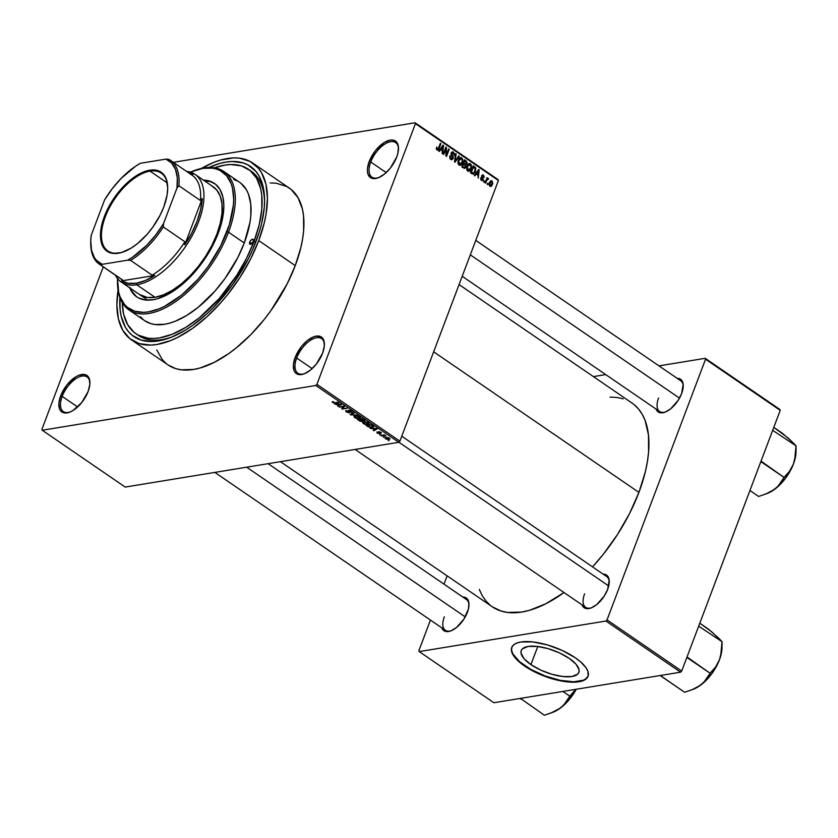 <?xml version="1.0" encoding="UTF-8"?>
<svg xmlns="http://www.w3.org/2000/svg" width="838" height="838" viewBox="0 0 838 838"><rect width="100%" height="100%" fill="white"/><g stroke="black" fill="none" stroke-linecap="round" stroke-linejoin="round"><path stroke-width="1.26" d="M370.752 162.006A20.971 10.601 -55.6 0 0 378.755 177.593A20.971 10.601 124.4 0 1 371.925 177.174A20.971 10.601 124.4 0 1 370.752 162.006L386.203 172.586L370.752 162.006A20.971 10.601 124.4 0 1 395.63 142.565A20.971 10.601 124.4 0 1 398.49 148.787A20.971 10.601 -55.6 0 0 386.978 142.889A20.971 10.601 -55.6 0 0 370.752 162.006L369.191 161.556L370.752 162.006M396.699 157.052A22.144 11.187 124.4 0 1 378.21 177.813A22.144 11.187 124.4 0 1 369.191 161.556L367.463 168.731L367.484 171.842L368.091 174.472L370.983 177.907L373.151 178.578L378.514 177.698L384.558 174.021L390.351 168.103L396.699 157.052L397.851 153.354L398.417 146.765L396.615 142.093L392.75 140.04L390.204 140.103L384.391 142.429L375.539 150.505L369.191 161.556A22.144 11.187 124.4 0 1 386.611 141.245A22.144 11.187 124.4 0 1 398.49 148.2A22.144 11.187 124.4 0 1 396.699 157.052M296.673 358.036A20.971 10.601 -55.6 0 0 304.686 373.622A20.971 10.601 124.4 0 1 297.846 373.203A20.971 10.601 124.4 0 1 296.673 358.036L312.134 368.615L296.673 358.036A20.971 10.601 124.4 0 1 321.562 338.594A20.971 10.601 124.4 0 1 324.421 344.816A20.971 10.601 -55.6 0 0 312.899 338.919A20.971 10.601 -55.6 0 0 296.673 358.036L295.123 357.585L296.673 358.036M322.63 353.081A22.144 11.187 124.4 0 1 304.131 373.842A22.144 11.187 124.4 0 1 295.123 357.585L293.394 364.76L294.023 370.501L295.206 372.543L296.914 373.926L301.617 374.534L304.445 373.727L310.479 370.05L316.282 364.132L322.63 353.081L324.358 345.905L323.73 340.165L322.546 338.123L320.839 336.729L316.125 336.132L313.307 336.939L307.263 340.616L301.471 346.534L295.123 357.585A22.144 11.187 124.4 0 1 312.532 337.274A22.144 11.187 124.4 0 1 324.421 344.219A22.144 11.187 124.4 0 1 322.63 353.081M62.19 396.395A20.971 10.601 -55.6 0 0 70.193 411.992A20.971 10.601 124.4 0 1 63.363 411.573A20.971 10.601 124.4 0 1 62.19 396.395L77.641 406.985L62.19 396.395A20.971 10.601 124.4 0 1 87.068 376.964A20.971 10.601 124.4 0 1 89.928 383.186A20.971 10.601 -55.6 0 0 78.405 377.278A20.971 10.601 -55.6 0 0 62.19 396.395L60.629 395.945L62.19 396.395M88.137 391.451A22.144 11.187 124.4 0 1 69.638 412.212A22.144 11.187 124.4 0 1 60.629 395.945L58.901 403.12L59.529 408.86L60.713 410.913L64.589 412.966L69.952 412.087L72.948 410.578L81.789 402.491L88.137 391.451L89.865 384.275L89.237 378.535L88.053 376.482L84.177 374.429L78.814 375.309L75.818 376.817L66.977 384.904L60.629 395.945A22.144 11.187 124.4 0 1 78.039 375.634A22.144 11.187 124.4 0 1 89.928 382.589A22.144 11.187 124.4 0 1 88.137 391.451M553.499 650.424A30.807 11.564 -159.3 0 0 554.787 650.917L553.489 650.424M530.925 664.607L537.776 646.475L530.925 664.607L523.98 658.626L521.016 653.074L521.184 650.728L522.462 648.801L528.118 646.454L537.116 646.402L548.073 648.643L559.344 652.833L569.191 658.354A30.807 11.564 20.7 0 1 578.88 672.369A30.807 11.564 20.7 0 1 560.213 676.182A30.807 11.564 20.7 0 1 530.925 664.607A30.807 11.564 20.7 0 1 521.236 650.592A30.807 11.564 20.7 0 1 539.902 646.779A30.807 11.564 20.7 0 1 569.191 658.354L576.135 664.335L579.1 669.887L578.932 672.233L577.644 674.161L571.998 676.507L563 676.559L552.033 674.318L540.772 670.128L530.925 664.607M511.829 647.271A40.79 15.304 -159.3 0 0 524.724 665.623A40.79 15.304 -159.3 0 0 563.241 680.896A40.79 15.304 -159.3 0 0 588.129 676.098L587.909 671.301L585.93 667.603L580.409 661.695L575.235 657.736A40.79 15.304 20.7 0 1 588.056 676.297A40.79 15.304 20.7 0 1 563.346 681.346A40.79 15.304 20.7 0 1 524.578 666.032L534.089 671.626L544.972 676.381L563.576 681.378L573.443 682.205L578.943 681.776L585.05 679.712L588.119 676.119M444.329 616.799A18.646 9.417 -55.6 0 0 451.389 630.679A18.646 9.417 124.4 0 1 445.366 630.291A18.646 9.417 124.4 0 1 444.329 616.799M467.374 612.327A19.808 10.014 124.4 0 1 450.834 630.899A19.808 10.014 124.4 0 1 441.752 627.809L444.37 630.983L448.581 631.517L451.106 630.794L456.511 627.505L463.959 619.052L468.411 609.017L468.913 603.119L467.311 598.94L465.781 597.704L462.817 597.044A19.808 10.014 124.4 0 1 468.987 604.397A19.808 10.014 124.4 0 1 467.374 612.327M658.584 398.029A18.646 9.417 -55.6 0 0 665.644 411.908A18.646 9.417 124.4 0 1 659.621 411.521A18.646 9.417 124.4 0 1 658.584 398.029M681.64 393.556A19.808 10.014 124.4 0 1 665.089 412.128A19.808 10.014 124.4 0 1 656.007 409.038L658.626 412.202L660.564 412.809L665.362 412.024L670.767 408.735L678.214 400.281L681.64 393.556L683.169 384.349L681.566 380.169L680.037 378.923L677.083 378.273A19.808 10.014 124.4 0 1 683.242 385.627A19.808 10.014 124.4 0 1 681.64 393.556M584.589 593.859A18.646 9.417 -55.6 0 0 591.649 607.728A18.646 9.417 124.4 0 1 585.626 607.341A18.646 9.417 124.4 0 1 584.589 593.859M607.644 589.376A19.808 10.014 124.4 0 1 591.094 607.948A19.808 10.014 124.4 0 1 582.012 604.858L584.631 608.032L588.842 608.566L591.366 607.843L596.771 604.554L604.219 596.101L607.644 589.376L609.174 580.179L607.571 575.989L606.042 574.753L603.077 574.093A19.808 10.014 124.4 0 1 609.247 581.457A19.808 10.014 124.4 0 1 607.644 589.376M137.128 334.519A99.638 50.343 -55.6 0 0 171.717 337.075A99.638 50.343 124.4 0 1 138.343 335.399A99.638 50.343 124.4 0 1 137.128 334.519M256.208 241.019A103.126 52.103 124.4 0 1 170.083 337.714A103.126 52.103 124.4 0 1 119.897 297.595L120.127 309.892L121.206 316.324L125.407 327.27L128.476 331.67L132.163 335.305L141.234 340.113L152.254 341.516L158.372 340.919L171.518 337.159L185.449 330.109L192.551 325.427L206.672 313.978L213.554 307.316L232.713 284.407L248.383 258.67L252.594 249.829L259.214 232.304L261.571 223.777L264.263 207.594L264.578 200.104L263.111 186.665L258.911 175.718L255.841 171.319L247.891 164.866L243.083 162.876L232.063 161.472L225.946 162.069L219.504 163.525L209.029 167.453A103.126 52.103 124.4 0 1 264.578 199.758A103.126 52.103 124.4 0 1 256.208 241.019M168.029 364.918L175.718 368.626L181.228 369.799L193.536 369.464L200.23 367.945L214.381 362.299L229.078 353.353L236.452 347.739L250.908 334.53L264.515 319.089L270.831 310.72L287.12 283.956L295.248 265.604A107.212 54.166 -55.6 0 0 289.246 188.047L252.741 163.043A107.212 54.166 124.4 0 1 258.743 240.6L295.248 265.604L300.821 247.681L302.581 239.092L303.628 230.859L303.545 215.795L302.424 209.102L298.056 197.726L291.037 189.378L286.596 186.445L276.111 183.197L270.15 182.914M131.576 339.945A107.212 54.166 124.4 0 1 118.043 290.147L116.88 304.927L118.399 318.89L122.767 330.266L129.796 338.615L139.213 343.622L150.672 345.078L157.031 344.46L170.701 340.542L177.876 337.295L192.562 328.349L207.248 316.45L221.347 302.047L228.009 294.086L240.234 277.011L250.614 258.952L258.743 240.6A107.212 54.166 124.4 0 1 131.576 339.945L168.082 364.949A107.212 54.166 -55.6 0 0 295.248 265.604L258.743 240.6L264.316 222.678L266.075 214.088L267.437 198.072L265.918 184.098L261.55 172.722L258.355 168.145L250.091 161.441L239.605 158.193L233.645 157.911L220.593 160.048L213.617 162.446L201.413 168.428A107.212 54.166 124.4 0 1 252.741 163.043M634.062 404.576L638.472 408.923L642.159 414.192L645.071 420.341L648.476 435.006L648.57 452.373L647.365 461.853L645.344 471.742L638.923 492.398A123.521 62.41 -55.6 0 1 592.529 566.865L603.507 554.023L617.596 534.34L629.548 513.537L638.923 492.398L433.665 351.813L638.923 492.398A123.521 62.41 -55.6 0 0 632.009 403.047L459.067 284.585M173.319 162.321L415.093 122.767L498.055 179.594L498.401 180.484L415.428 123.657L316.921 384.349L399.894 441.176L498.401 180.484L399.894 441.176L398.783 442.307L125.208 487.067L42.246 430.24L315.811 385.48L398.783 442.307L125.208 487.067L42.246 430.24L41.9 429.349L103.284 266.893L41.9 429.349L42.246 430.24L315.811 385.48L398.783 442.307L399.894 441.176L316.921 384.349L315.811 385.48L316.921 384.349L415.428 123.657L415.093 122.767L415.428 123.657L498.401 180.484L498.055 179.594L415.093 122.767L173.319 162.321M385.532 438.808L388.245 439.573L389.859 438.693L387.502 437.488L385.071 437.824L385.532 438.808L385.721 438.305L385.532 438.808L388.947 439.5L389.345 438.19L385.972 437.499L385.532 438.808L384.977 437.949M381.259 435.833L385.941 436.022L384.412 434.87L380.735 435.467L385.941 436.022L384.412 434.87L381.259 435.833M377.048 433.005L379.719 433.644L379.321 432.062L381.437 433.016L378.828 431.696L378.221 432.115L379.09 433.246L378.263 433.267L376.943 431.926L377.048 433.005L377.257 432.471L377.048 433.005L379.52 433.686L379.205 432.073L381.018 433.372L380.85 432.366L378.608 431.727L378.902 433.34L376.943 431.926L377.048 433.005L376.943 431.926M367.725 426.563L370.867 427.59L373.675 426.772L371.244 424.667L366.175 425.495L367.725 426.563L372.281 427.506L373.465 426.27L371.244 424.667L366.175 425.495L367.725 426.563M364.383 421.053L364.698 420.236L364.383 421.053L364.205 419.848L362.571 418.728L357.501 419.555L360.078 421.221L362.236 421.535L364.928 420.634L362.571 418.728L357.501 419.555L362.236 421.535L364.918 420.739M350.661 414.873L357.386 415.177L350.965 414.58L354.191 412.998L353.646 412.621L350.148 414.517L350.661 414.873L350.965 414.077L350.661 414.873L357.386 415.177L350.965 414.58L354.191 412.998L353.646 412.621L350.148 414.517L350.661 414.873M339.4 407.163L343.454 406.493L341.621 408.682L342.187 409.07L347.257 408.242L342.669 408.546L344.502 406.357L343.936 405.969L339.4 407.163L343.454 406.493L341.621 408.682L342.187 409.07L347.257 408.242L342.669 408.546L344.502 406.357L343.936 405.969L339.4 407.163M332.162 401.957L334.226 403.172L338.961 402.554L333.964 402.795L333.063 401.538L332.162 401.957L332.634 402.575L335.514 403.12L338.426 402.198L334.194 402.827L333.063 401.538L332.162 401.957M334.97 404.126L336.939 404.199L338.772 405.445L337.714 406.001L338.269 406.388L341.642 404.398L334.414 403.748L338.772 405.445L337.714 406.001L338.269 406.388L341.642 404.398L334.97 404.126M351.541 412.401L351.468 411.07L348.577 410.264L348.933 412.516L346.995 411.919L346.324 410.505L346.356 411.982L349.802 412.778L348.734 410.861L349.477 410.62L351.803 412.338L352.002 411.531L350.169 410.431L348.168 410.411L348.838 412.526L345.79 410.683L346.356 411.982L349.477 412.872L349.079 410.63L350.892 411.175L351.541 412.401L352.18 412.045M353.919 416.486L354.642 417.659L356.925 418.571L360.602 417.921L358.622 416.193L355.134 415.847L353.919 416.486L354.642 417.659L356.925 418.571L360.581 417.973L359.848 416.811L355.134 415.847L353.919 416.486M362.592 422.436L365.305 424.447L369.275 423.86L367.295 422.132L363.818 421.786L362.592 422.436L363.315 423.599L365.609 424.51L369.254 423.913L368.521 422.75L363.818 421.786L362.592 422.436M370.574 428.511L372.543 428.574L374.366 429.831L373.319 430.386L373.863 430.774L377.247 428.784L370.019 428.134L372.543 428.574L374.366 429.831L373.319 430.386L373.863 430.774L377.247 428.784L370.574 428.511M379.75 434.796L380.473 434.681L379.75 434.796M383.375 437.279L384.097 437.164L383.375 437.279M388.35 440.683L389.073 440.568L388.35 440.683M488.104 183.606L487.726 184.622L487.192 184.255L487.58 183.25L488.104 183.606L487.58 183.25L487.192 184.255L487.726 184.622L488.104 183.606L487.391 183.721L488.104 183.606M486.616 180.505L485.611 183.176L485.087 182.81L487.025 177.666L487.245 178.85L488.083 178.305L488.617 178.986L487.297 179.322L486.616 180.505L488.617 178.986L488.219 178.368L487.245 178.85L487.025 177.666L485.087 182.81L485.611 183.176L486.616 180.505L485.914 180.62L486.616 180.505M484.479 181.123L484.102 182.139L483.578 181.773L483.955 180.767L484.479 181.123L483.955 180.767L483.578 181.773L484.102 182.139L484.479 181.123L483.777 181.249L484.479 181.123M483.421 175.079L481.682 175.739L482.761 179.405L480.897 179.856L481.745 179.72L480.771 177.886L481.431 180.421L483.337 179.636L481.986 180.673L480.645 178.944L480.771 177.886L481.745 179.72L482.803 179.28L481.567 176.745L481.808 175.456L483.306 175.006L484.207 176.755L484.092 177.394L483.17 175.833L482.206 176.116L483.337 179.636L482.248 175.98L483.17 175.833L484.092 177.394L483.421 175.079L482.573 174.838M476.183 174.053L474.926 175.854L474.371 175.477L478.655 169.496L479.21 169.884L478.215 178.106L478.006 175.299L476.183 174.053L478.006 175.299L478.215 178.106L479.21 169.884L478.655 169.496L474.371 175.477L474.926 175.854L476.183 174.053L475.282 174.199L476.183 174.053M467.698 171.015L466.651 169.192L466.881 166.416L468.327 163.944L469.909 163.504L471.365 165.034L471.312 168.166L469.867 170.784L467.698 171.015L469.615 170.973L471.103 168.794L470.443 163.766L469.28 163.483L466.996 166.092L466.598 168.867L467.698 171.015M459.025 165.076L457.977 163.253L458.208 160.467L459.653 158.005L461.235 157.565L462.765 159.356L462.639 162.226L461.193 164.845L459.025 165.076L460.942 165.034L462.429 162.855L461.769 157.827L460.607 157.534L458.323 160.152L457.925 162.928L459.025 165.076M437.007 150.002L439.102 148.452L438.379 148.577L439.102 148.452L440.914 143.654L440.39 143.288L438.117 149.049L436.472 149.332L437.352 149.195L436.703 147.017L437.007 150.002L436.357 148.808L436.703 147.017L437.174 149.028L437.96 149.206L440.39 143.288L440.914 143.654L438.567 149.562L437.007 150.002L437.75 150.201M440.579 149.667L439.322 151.469L438.766 151.091L443.051 145.121L443.606 145.498L442.621 153.721L442.066 153.344L442.401 150.924L440.579 149.667L442.401 150.924L442.066 153.344L442.621 153.721L443.606 145.498L443.051 145.121L438.766 151.091L439.322 151.469L440.579 149.667L439.688 149.813L440.579 149.667M445.889 148.839L443.752 154.496L443.218 154.14L445.889 147.069L446.455 147.446L446.539 154.642L448.686 148.975L449.21 149.342L446.539 156.413L445.973 156.025L445.889 148.839L445.973 156.025L446.539 156.413L449.21 149.342L448.686 148.975L446.539 154.642L446.455 147.446L445.889 147.069L443.218 154.14L443.752 154.496L445.889 148.839L445.177 148.954L445.889 148.839M453.159 158.476L451.441 159.723L449.702 157.806L449.901 155.816L450.98 158.518L452.583 158.256L450.98 153.752L452.405 151.783L454.332 153.501L454.186 155.281L453.096 152.925L451.609 153.574L453.243 156.779L453.159 158.476L453.002 156.245L451.567 154.213L451.672 153.375L453.096 152.925L454.186 155.281L453.389 152.087L452.363 151.793L451.158 152.987L452.635 158.131L451.106 158.612L449.901 155.816L450.739 159.409L451.881 159.733L453.159 158.476M459.339 156.277L455.013 162.216L454.5 161.86L455.6 153.721L456.155 154.087L455.034 161.189L458.795 155.899L459.339 156.277L458.795 155.899L455.034 161.189L456.155 154.087L455.6 153.721L454.5 161.86L455.013 162.216L459.339 156.277L458.407 156.434L459.339 156.277M465.876 167.045L464.378 168.407L461.853 166.898L464.524 159.828L467.049 162.143L466.86 163.923L465.813 164.814L465.876 167.045L465.813 164.814L466.944 163.724L466.169 160.948L464.524 159.828L461.853 166.898L464.619 168.396L465.876 167.045M475.418 171.696L473.418 174.252L470.527 172.838L473.198 165.767L475.722 167.956L475.418 171.696L475.46 167.485L473.198 165.767L470.527 172.838L473.313 174.273L475.418 171.696M491.927 180.903L490.22 181.186L491.927 180.903L489.444 182.558L489.916 186.235L492.409 184.528L491.676 184.643L492.409 184.528L491.466 186.109L490.303 186.424L489.078 184.507L490.136 181.28L492.105 181.039L492.734 183.313L492.409 184.528L491.927 180.903L491.068 180.694M493.875 702.736L419.21 651.587L605.926 621.031L680.603 672.181L493.875 702.736L680.603 672.181L681.713 671.049L780.22 410.358L705.544 359.209L607.037 619.91L681.713 671.049L680.603 672.181L605.926 621.031L419.21 651.587L418.864 650.697L430.439 620.068L418.864 650.697L419.21 651.587L493.875 702.736M575.235 657.736L562.193 650.445L547.277 644.893L532.769 641.918L520.869 641.992L516.48 643.186L513.38 645.092L511.683 647.648L511.463 650.749L512.709 654.279L515.391 658.102L524.578 666.032A40.79 15.304 20.7 0 1 511.746 647.47A40.79 15.304 20.7 0 1 536.467 642.421A40.79 15.304 20.7 0 1 575.235 657.736M593.419 376.608L605.717 374.596L593.419 376.608M658.982 365.881L705.198 358.318L779.874 409.468L780.22 410.358L681.713 671.049L607.037 619.91L605.926 621.031L607.037 619.91L705.544 359.209L705.198 358.318L705.544 359.209L780.22 410.358L779.874 409.468L705.198 358.318L658.982 365.881M447.136 575.863L444.004 584.159L447.136 575.863M623.2 398.815L616.862 397.453L610.001 397.128M479.273 589.397L482.248 595.713L485.935 600.982L490.345 605.329M492.346 606.827L501.208 611.091L507.545 612.452L521.728 612.065L529.448 610.315L545.748 603.8L564.016 592.539A123.521 62.41 -55.6 0 1 492.398 606.869L280.426 461.675M606.702 576.575A18.646 9.417 124.4 0 1 609.236 582.043M466.441 599.526A18.646 9.417 124.4 0 1 468.976 604.994M475.764 240.391L680.697 380.756A18.646 9.417 124.4 0 1 683.232 386.224M156.748 349.938L162.467 359.848L166.301 363.619M248.509 169.328L250.95 171.004A99.638 50.343 124.4 0 1 264.567 201.518A99.638 50.343 -55.6 0 0 249.682 170.187M438.117 149.049L437.352 149.195M442.663 145.655L443.606 145.498L442.663 145.655M441.071 148.965L442.338 147.247L441.417 147.394L443.093 146.074L442.275 146.2L443.093 146.074L442.537 149.971L441.312 150.17L442.537 149.971L440.191 149.112L442.537 149.971L443.093 146.074L441.071 148.965M445.701 147.572L446.455 147.446L445.701 147.572M445.963 154.747L446.539 154.642L445.963 154.747M448.508 149.457L449.21 149.342L448.508 149.457M449.776 156.203L450.456 156.088L449.776 156.203M450.1 158.77L451.106 158.612L450.1 158.77M452.635 158.131L451.106 158.612M451.462 152.401L453.389 152.087L451.462 152.401M451.672 153.375L453.096 152.925M451.001 154.307L451.567 154.213L451.001 154.307M451.431 155.386L452.216 155.25L451.431 155.386M452.206 156.381L453.002 156.245L452.206 156.381M455.537 154.192L456.155 154.087L455.537 154.192M459.444 158.204L461.769 157.827L459.444 158.204M461.696 162.97L462.429 162.855L461.696 162.97M459.413 165.285L460.942 165.034L459.413 165.285M460.167 165.369L460.942 165.034M459.056 158.686L461.466 158.654L460.198 158.56L458.847 160.519L461.466 158.654L462.293 160.718L461.916 162.467L458.386 164.405L459.339 164.248L458.847 160.519L458.166 160.634L458.847 160.519L458.732 163.504L460.167 164.468L459.339 164.248M464.943 161.147L466.169 160.948L464.943 161.147M466.179 163.85L466.944 163.724L466.179 163.85M465.027 164.939L465.813 164.814L465.027 164.939M466.368 163.473L466.337 162.237L464.744 161.011L463.938 163.127L464.744 161.011L464.032 161.126L465.656 161.64L466.368 163.473L464.189 164.332L465.509 164.112L463.707 164.007L464.933 163.808L463.236 163.242L465.603 164.133L466.368 163.473L465.509 164.112M462.691 166.437L463.634 163.955L462.922 164.07L464.671 164.667L465.352 166.689L463.037 167.705L464.388 167.485L462.586 167.401L463.812 167.202L461.979 166.553L464.702 167.464L465.404 165.505L463.634 163.955L462.691 166.437M463.079 167.736L464.388 167.485M468.117 164.143L470.443 163.766L468.117 164.143M470.369 168.909L471.103 168.794L470.369 168.909M468.086 171.224L469.615 170.973L468.086 171.224M468.84 171.308L469.615 170.973M467.73 164.625L469.27 164.374L467.52 166.458L470.139 164.594L470.966 166.657L470.589 168.407L467.059 170.344L468.013 170.187L467.52 166.458L466.839 166.573L467.52 166.458L467.405 169.444L468.631 170.418L469.909 169.695L470.841 167.558L470.673 165.212L469.29 164.374L470.139 164.594M467.29 170.659L468.861 170.397L468.013 170.187M473.449 166.982L474.675 166.783L473.449 166.982M474.423 167.652L475.46 167.485L474.423 167.652M474.036 172.9L475.293 169.014L473.418 166.951L471.365 172.377L472.318 173.026L471.092 173.225L474.036 172.9L470.652 172.492L471.365 172.377L473.418 166.951L472.705 167.066L475.052 168.249L474.895 171.319L474.036 172.9L471.689 173.634M478.268 170.03L479.21 169.884L478.268 170.03M476.675 173.351L477.943 171.622L477.021 171.78L478.687 170.449L477.87 170.585L478.687 170.449L478.142 174.356L476.916 174.555L478.142 174.356L475.795 173.487L478.142 174.356L478.687 170.449L476.675 173.351M482.761 179.405L481.745 179.72M482.248 175.99L483.17 175.833M481.557 176.65L482.259 176.535L481.557 176.65M481.819 177.394L482.751 177.237L481.819 177.394M481.431 180.421L482.311 180.673M486.847 178.148L487.559 178.023L486.847 178.148M486.532 178.965L487.245 178.85L486.532 178.965M488.219 178.368L487.245 178.85M486.386 179.353L488.617 178.986L486.386 179.353M487.119 179.521L487.842 179.269M489.916 186.235L490.775 186.455M489.979 182.925L491.634 181.637L491.864 184.213L490.209 185.512L489.382 185.648L490.209 185.512L489.979 182.925L489.287 183.03L489.979 182.925L489.801 184.978L490.754 185.607L491.864 184.213L492.032 182.16L490.953 181.574L489.979 182.925M489.832 181.731L491.634 181.637M489.497 185.816L490.209 185.512M458.616 164.719L460.565 164.332L461.717 162.928L462.293 160.414L461.466 158.654M333.241 402.502L333.66 401.894M333.021 401.549L332.634 402.575L333.021 401.549M338.583 405.54L338.269 406.388L338.583 405.54M337.714 404.22L340.993 404.021L339.181 405.225L337.84 403.885L340.877 404.325L339.181 405.225L337.714 404.22M343.433 406.524L342.669 408.546L343.433 406.524M342.92 407.132L342.187 409.07L342.92 407.132M346.324 410.505L345.581 410.903M346.995 411.919L346.911 410.861M349.488 411.699L348.933 412.516M348.577 410.264L348.577 411.458M350.892 411.175L350.944 412.055M348.954 410.232L348.755 410.777L348.954 410.232M349.477 412.872L349.875 412.128M351.813 413.616L351.551 414.307L351.813 413.616M351.206 413.951L350.965 414.58L351.206 413.951M355.228 417.554L354.715 416.633L356.82 416.14L359.397 416.538L359.68 417.921L355.899 417.921L355.228 417.554L355.825 415.774L359.261 416.905L359.272 418.623L359.492 418.047L355.228 417.554L354.998 415.878M362.236 421.535L362.749 420.844M360.989 419.44L362.655 418.791L363.776 420.707L360.989 419.44L362.498 419.189L363.776 420.707L360.989 419.44M358.622 419.828L360.581 419.052L361.702 421.179L358.622 419.828L360.392 419.534L361.702 421.179L358.622 419.828M363.42 419.817L363.776 420.707M368.165 423.986L367.945 424.573L368.165 423.986M363.901 423.504L363.388 422.572L365.494 422.08L367.83 422.781L368.353 423.86L364.331 423.756L364.499 421.713L368.071 422.478L368.353 423.86L367.432 424.206L363.901 423.504L363.671 421.818M373.654 426.856L373.465 426.27M372.491 426.961L372.281 427.506L372.491 426.961M367.295 425.767L371.328 424.73L372.941 425.84L372.533 426.94L370.312 427.202L367.473 425.285L371.171 425.128L372.763 426.301L370.71 427.223L367.295 425.767M374.188 429.925L373.863 430.774L374.188 429.925M373.319 428.606L376.597 428.407L374.785 429.611L373.444 428.27L376.482 428.71L374.785 429.611L373.319 428.606M377.613 432.942L377.54 432.282M379.195 431.717L378.776 432.806L379.195 431.717M378.608 431.727L378.776 432.806M381.018 433.372L381.269 432.712L381.018 433.372L380.651 432.879M380.358 432.471L380.421 433.026M379.52 433.686L379.467 432.68M384.233 434.901L384.024 435.467L384.233 434.901M389.9 439.049L389.345 438.19M389.419 438.243L388.947 439.5L389.419 438.243M386.496 437.855L388.926 437.939L388.382 439.143L386.067 438.735L386.664 437.426L388.811 438.264L387.345 439.175L386.067 438.735L386.004 437.488M359.261 416.905L359.68 417.921M361.44 420.247L361.702 421.179M367.934 422.855L368.353 423.86M388.811 438.264L389.157 438.766L388.382 439.143M386.067 438.735L385.752 438.169M511.84 647.24L511.609 650.351L512.856 653.881L519.55 661.664L530.873 669.426L545.129 675.973L560.13 680.32L573.601 681.797L583.478 680.184L586.579 678.267L588.276 675.711M249.693 242.088A2.912 1.477 124.4 0 1 253.149 239.385A2.912 1.477 124.4 0 1 253.317 241.491L251.316 244.005L249.703 244.047L249.913 241.585L251.693 239.563L253.306 239.521L253.317 241.491A2.912 1.477 124.4 0 1 249.86 244.193A2.912 1.477 124.4 0 1 249.693 242.088L251.882 243.586L249.693 242.088M214.832 183.7A68.758 34.735 -55.6 0 0 204.252 180.683L210.348 181.626L214.832 183.7M137.537 297.427L136.709 296.851A68.758 34.735 124.4 0 0 218.268 233.142L222.971 216.141L223.84 205.865L222.866 196.909L220.069 189.618L215.565 184.255L209.521 181.05L203.414 180.107A68.758 34.735 124.4 0 1 214.413 183.407A68.758 34.735 124.4 0 1 218.268 233.142L209.888 250.751L198.554 267.448L185.24 281.788L171.088 292.535L157.334 298.778L153.04 299.753L145.142 299.962L138.406 297.888L135.567 296.003L133.106 293.583L129.44 287.225M117.467 281.641L117.477 282.794A83.905 42.392 -55.6 0 0 162.52 309.138A83.905 42.392 -55.6 0 0 228.502 232.178L226.951 231.728A82.742 41.806 124.4 0 1 161.891 307.619A82.742 41.806 124.4 0 1 117.467 281.641A82.742 41.806 124.4 0 1 117.519 278.53L118.65 292.137L120.064 296.809L124.474 304.456L127.428 307.368L134.709 311.223L143.549 312.354L148.452 311.872L159 308.855L164.541 306.341L181.574 295.112L198.093 279.148L208.107 266.536L220.677 245.88L229.361 224.731L233.414 204.912L233.666 198.899L232.482 188.121L231.068 183.459L226.658 175.812L220.279 170.638L216.424 169.035L212.182 168.124L202.67 168.386L190.394 172.136A82.742 41.806 124.4 0 1 193.274 170.962A82.742 41.806 124.4 0 1 226.951 231.728L228.502 232.178A83.905 42.392 124.4 0 1 128.979 309.924A83.905 42.392 124.4 0 1 117.477 282.217M128.979 309.924L144.744 320.724A83.905 42.392 -55.6 0 0 244.267 242.968L228.502 232.178L244.267 242.968L237.908 257.329L225.16 278.268L214.999 291.058L198.25 307.253L186.706 315.444L175.362 321.184L169.905 323.059L164.667 324.254L155.03 324.516L150.725 323.594L144.702 320.692M255.653 242.475L254.04 241.375A99.638 50.343 124.4 0 1 135.861 333.702A99.638 50.343 124.4 0 1 122.222 302.57L123.615 314.135L127.669 324.704L134.195 332.466L138.322 335.19L148.064 338.206L153.605 338.468L159.513 337.892L172.209 334.257L185.68 327.438L199.392 317.707L219.284 298.475L236.84 275.21L246.477 258.418L254.04 241.375L255.653 242.475M190.331 174.126L192.981 174.388L187.796 172.24A64.097 32.378 124.4 0 1 192.981 174.388L190.331 174.126A62.923 31.792 124.4 0 1 200.46 200.533L202.251 198.554A64.097 32.378 124.4 0 1 184.748 244.864L184.884 241.753A62.923 31.792 124.4 0 1 152.149 275.168L154.8 275.44A64.097 32.378 124.4 0 1 136.311 283.202L136.762 284.784A65.259 32.975 -55.6 0 0 196.563 226.731A65.259 32.975 -55.6 0 0 186.497 171.35A65.259 32.975 124.4 0 1 195.013 174.356L213.271 186.864A65.259 32.975 124.4 0 1 216.927 234.064A65.259 32.975 124.4 0 1 139.517 294.536M214.507 167.83A99.638 50.343 124.4 0 1 248.457 169.297A99.638 50.343 124.4 0 1 254.04 241.375L259.214 224.71L261.823 209.081L261.749 195.076L260.702 188.864L256.648 178.295L250.122 170.533L241.365 165.882L230.712 164.531L224.804 165.107L214.507 167.83M233.593 179.405L237.5 181.018M240.967 183.313L246.466 189.849L248.446 194.028L250.761 203.99L250.824 215.775L250.007 222.217L244.267 242.968A83.905 42.392 -55.6 0 0 239.574 182.275L223.809 171.476A83.905 42.392 124.4 0 1 228.502 232.178A83.905 42.392 -55.6 0 0 194.353 170.554L193.274 170.962M143.35 319.676L140.355 316.722M193.819 170.763A83.905 42.392 124.4 0 1 223.809 171.476M130.267 287.79L131.891 291.215L136.395 296.568M211.658 185.879L216.686 189.964L220.174 195.998L221.976 203.749L222.018 212.915L220.321 223.159L216.927 234.064L211.972 245.23L205.656 256.229L198.218 266.62L189.933 276.027L181.134 284.061L172.146 290.44L163.326 294.903L155.009 297.281L147.519 297.49L139.485 294.515M130.498 288.356A68.758 34.735 -55.6 0 0 137.128 297.134M136.709 296.851A68.758 34.735 124.4 0 1 129.67 287.79M470.307 254.836L679.503 398.123L470.307 254.836M465.247 616.894L246.686 467.195L465.247 616.894M608.702 585.94L398.878 442.223L608.702 585.94M150.044 171.13A47.2 23.841 -55.6 0 0 105.263 216.853A47.2 23.841 -55.6 0 0 119.111 252.982L118.388 253.244A47.892 24.197 124.4 0 1 104.331 216.581A47.892 24.197 124.4 0 1 149.772 170.187L150.044 171.13L167.15 182.852L150.044 171.13A47.2 23.841 124.4 0 1 161.252 173.12A47.2 23.841 124.4 0 1 167.715 188.037A47.2 23.841 -55.6 0 0 150.044 171.13L149.772 170.187L155.271 170.03L161.944 172.796L166.207 178.913L167.715 187.848L167.097 195.003L163.829 206.85L160.194 215.041L152.914 227.004L147.121 234.305L137.558 243.544L130.969 248.226L121.374 252.573L112.889 253.401L108.196 251.945L103.074 246.906L101.126 241.826L100.591 232.105L102.938 220.635L107.966 208.39L115.246 196.427L124.139 185.795L130.602 179.887L140.459 173.393L149.772 170.187A47.892 24.197 124.4 0 1 167.705 187.691A47.892 24.197 124.4 0 1 123.825 251.756A47.892 24.197 124.4 0 1 118.388 253.244L119.111 252.982A47.2 23.841 124.4 0 1 107.903 250.991A47.2 23.841 124.4 0 1 109.453 207.604A47.2 23.841 124.4 0 1 150.044 171.13M195.013 174.356A65.259 32.975 124.4 0 1 192.876 234.347A65.259 32.975 124.4 0 1 136.762 284.784L155.009 297.281L136.762 284.784A65.259 32.975 124.4 0 1 121.269 282.039A65.259 32.975 124.4 0 1 115.372 275.178A65.259 32.975 -55.6 0 0 136.762 284.784L136.311 283.202L145.278 280.541L154.8 275.44L121.636 280.866L128.308 283.317L136.311 283.202A64.097 32.378 124.4 0 1 121.636 280.866L122.631 279.997A62.923 31.792 124.4 0 1 119.352 277.755M202.251 198.554L184.748 244.864L191.724 233.111L197.119 221.117L200.68 209.416L202.251 198.554L184.748 244.864L184.884 241.753L163.305 226.972L163.557 223.557L176.975 188.037L178.882 185.753L200.46 200.533L202.251 198.554M152.149 275.168L154.8 275.44L121.636 280.866L122.631 279.997L101.052 265.227L102.267 264.316L127.711 260.157L130.581 260.388L152.149 275.168A62.923 31.792 -55.6 0 0 184.884 241.753L163.305 226.972A62.923 31.792 124.4 0 1 130.581 260.388L152.149 275.168M170.47 160.372L192.038 175.142A62.923 31.792 -55.6 0 1 200.46 200.533L178.882 185.753L176.975 188.037A61.761 31.205 124.4 0 0 165.893 159.115L168.763 159.346A62.923 31.792 124.4 0 1 170.47 160.372A62.923 31.792 124.4 0 1 178.882 185.753A62.923 31.792 -55.6 0 0 168.763 159.346L165.893 159.115L140.449 163.274L135.62 166.217L121.269 178.285L112.397 188.498L104.603 199.873L91.185 235.394L90.734 240.653L91.478 250.028L94.338 257.486L96.517 260.388L102.267 264.316L127.711 260.157L132.54 257.214L146.891 245.146L155.763 234.933L163.557 223.557L176.975 188.037L177.321 177.876L175.509 169.412L171.633 163.054L165.893 159.115L140.449 163.274A61.761 31.205 124.4 0 0 104.603 199.873L91.185 235.394A61.761 31.205 124.4 0 0 90.713 242.706A61.761 31.205 124.4 0 0 102.267 264.316L101.052 265.227A62.923 31.792 124.4 0 1 99.345 264.2A62.923 31.792 124.4 0 1 90.724 243.282A62.923 31.792 -55.6 0 0 90.724 243.858A62.923 31.792 -55.6 0 0 101.052 265.227L122.631 279.997A62.923 31.792 -55.6 0 1 120.923 278.981L99.345 264.2M124.15 251.63A47.2 23.841 124.4 0 1 119.111 252.982A47.2 23.841 -55.6 0 0 124.15 251.63M130.581 260.388A62.923 31.792 -55.6 0 0 163.305 226.972L163.557 223.557A61.761 31.205 124.4 0 1 127.711 260.157L130.581 260.388M749.926 490.502L758.631 496.463L749.926 490.502M760.841 461.644L784.169 477.482L780.22 483.819L774.721 489.245L767.409 493.362L758.631 496.463L767.126 493.53A31.53 15.932 -55.6 0 0 774.721 489.245L780.419 484.238L785.667 478.069L790.119 471.155L793.45 463.969L789.532 471.26L784.169 477.482L761.082 461.183A36.191 18.279 124.4 0 1 760.935 461.392A36.191 18.279 -55.6 0 0 761.082 461.183L760.841 461.644M793.995 443.532L782.483 433.33L773.788 427.37L788.254 438.085L796.1 445.91L772.73 430.376A36.191 18.279 -55.6 0 0 772.72 430.198A36.191 18.279 124.4 0 1 772.73 430.376L796.1 445.91L795.524 455.422L793.45 463.969L795.461 457.003L795.995 450.729M766.183 493.854L774.721 489.245A31.53 15.932 -55.6 0 0 793.45 463.969A31.53 15.932 -55.6 0 0 796.016 451.357A31.53 15.932 -55.6 0 0 795.943 449.859M796.016 451.357L796.1 445.91L790.915 440.683M795.953 446.287L794.728 459.8L793.45 463.969L789.532 471.26L784.316 477.094L777.748 486.648L771.264 491.477L765.262 494.231M521.446 699.101L521.896 698.148L521.446 699.101A36.191 18.279 124.4 0 1 521.205 699.133A36.191 18.279 -55.6 0 0 521.446 699.101L544.375 715.233L521.446 699.101M520.974 698.295L521.205 699.133L520.974 698.295M520.073 698.442L520.974 699.175A36.191 18.279 -55.6 0 0 521.205 699.133A36.191 18.279 124.4 0 1 520.974 699.175L520.073 698.442M551.928 712.625L557.563 709.975L563.492 705.418L570.06 695.875L575.769 689.339L569.913 696.252L562.895 691.444L569.913 696.252L565.964 702.6L560.465 708.016L553.153 712.143L544.375 715.233L552.87 712.3A31.53 15.932 -55.6 0 0 560.465 708.016L568.866 700.044L576.219 689.265A31.53 15.932 -55.6 0 1 560.465 708.016L551.006 713.002M660.334 675.501L684.636 692.293L661.402 676.381L662.156 675.198L661.706 676.151A36.191 18.279 124.4 0 1 661.234 676.224A36.191 18.279 -55.6 0 0 661.706 676.151L660.334 675.501M686.846 657.463L710.174 673.302L706.225 679.649L700.725 685.065L693.414 689.192L684.636 692.293L693.131 689.349A31.53 15.932 -55.6 0 0 700.725 685.065L706.424 680.058L711.672 673.888L716.113 666.975L719.454 659.789L715.537 667.09L710.174 673.302L687.087 657.013A36.191 18.279 124.4 0 1 686.94 657.212A36.191 18.279 -55.6 0 0 687.087 657.013L686.846 657.463M719.989 639.352L708.487 629.16L699.793 623.2L711.577 631.684L722.105 641.74L698.724 626.206A36.191 18.279 -55.6 0 0 698.724 626.028A36.191 18.279 124.4 0 1 698.724 626.206L722.105 641.74L721.528 651.252L719.454 659.789L721.466 652.823L722 646.548M692.188 689.684L700.725 685.065A31.53 15.932 -55.6 0 0 719.454 659.789A31.53 15.932 -55.6 0 0 722.01 647.177A31.53 15.932 -55.6 0 0 721.947 645.679M722.01 647.177L722.105 641.74L716.919 636.513M721.958 642.118L720.732 655.63L719.454 659.789L715.537 667.09L710.32 672.924L703.752 682.467L697.268 687.296L691.266 690.051M447.324 631.632L214.853 472.402M437.75 149.29L436.546 149.489M451.881 158.843L450.373 159.094M452.363 152.694L451.2 152.893M465.76 164.133L464.242 164.374M482.269 179.877L481.043 180.076M482.615 175.645L481.651 175.802M487.548 179.196L486.375 179.384M333.021 402.156L333.22 401.632M351.373 411.804L351.614 411.175M359.795 417.764L360.089 416.999M364.121 420.54L364.341 419.943M362.079 420.969L362.32 420.341M368.479 423.714L368.762 422.939M379.09 433.246L379.342 432.565M389.146 438.808L389.366 438.201M215.251 183.972L214.413 183.407M138.343 335.399L135.861 333.702M462.199 276.289L659.621 411.521M268.118 463.686L468.4 600.867M585.626 607.341L355.113 449.451M608.66 577.916L401.769 436.21M147.708 300.151L121.269 282.039M124.474 251.515L123.825 251.756M167.715 188.382L167.705 187.691M90.724 243.858L90.713 242.706"/></g></svg>
